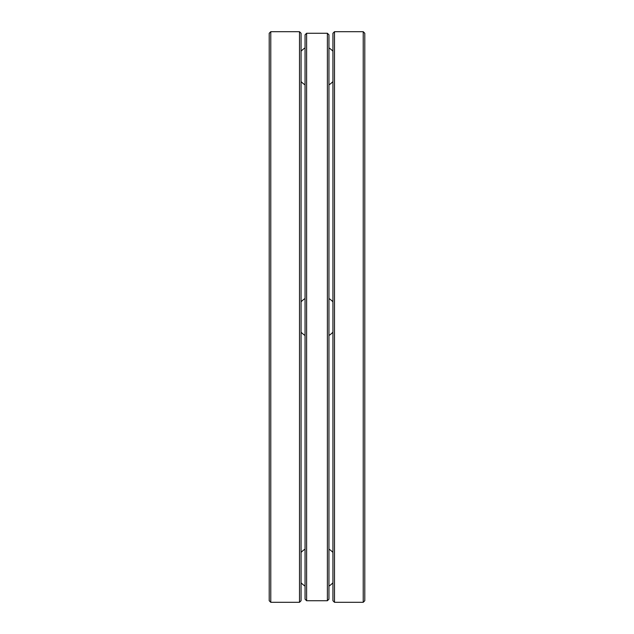 <?xml version="1.0" encoding="UTF-8"?>
<svg xmlns="http://www.w3.org/2000/svg" width="634" height="634" viewBox="0 0 634 634"><rect width="100%" height="100%" fill="white"/><g stroke="black" fill="none" stroke-linecap="round" stroke-linejoin="round"><path stroke-width="0.95" d="M305.049 586.101A22.016 22.016 0 0 1 301.071 582.804L301.071 51.195A22.016 22.016 0 0 1 305.049 47.899M270.773 602.3L299.502 602.3L301.071 600.731L301.071 33.269L299.502 31.7L270.773 31.7L269.212 33.269L269.212 600.731L270.773 602.3L270.773 31.7M334.498 602.3L363.227 602.3L364.788 600.731L364.788 33.269L363.227 31.7L334.498 31.7L332.929 33.269L332.929 600.731L334.498 602.3L334.498 31.7M305.049 298.511A22.016 22.016 0 0 0 301.071 301.808M301.071 332.192A22.016 22.016 0 0 0 305.049 335.489M306.618 600.731L306.618 33.269L305.049 34.83L305.049 599.17L306.618 600.731L327.382 600.731L327.382 33.269L306.618 33.269M327.382 600.731L328.951 599.17L328.951 34.83L327.382 33.269M299.502 602.3L299.502 31.7M363.227 602.3L363.227 31.7M328.951 335.489A22.016 22.016 0 0 0 332.929 332.192M332.929 301.808A22.016 22.016 0 0 0 328.951 298.511M301.071 81.58A22.016 22.016 0 0 0 305.049 84.877M328.951 84.877A22.016 22.016 0 0 0 332.929 81.58M332.929 51.195A22.016 22.016 0 0 0 328.951 47.899M328.951 586.101A22.016 22.016 0 0 0 332.929 582.804M332.929 552.42A22.016 22.016 0 0 0 328.951 549.123M305.049 549.123A22.016 22.016 0 0 0 301.071 552.42"/></g></svg>
